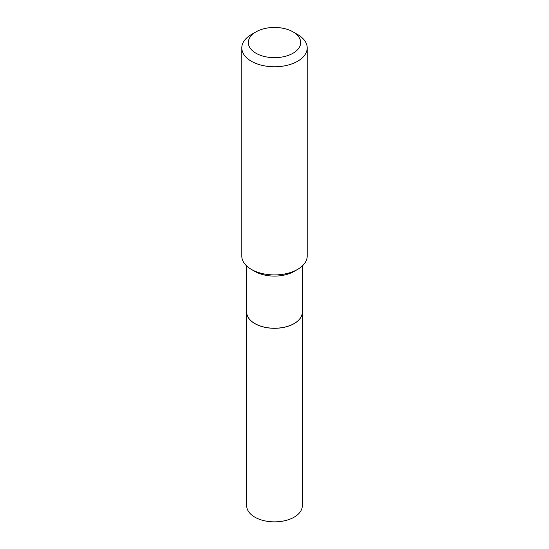 <?xml version="1.0" encoding="UTF-8"?>
<svg xmlns="http://www.w3.org/2000/svg" width="549" height="549" viewBox="0 0 549 549"><rect width="100%" height="100%" fill="white"/><g stroke="black" fill="none" stroke-linecap="round" stroke-linejoin="round"><path stroke-width="0.82" d="M246.707 312.216A27.793 16.045 0 0 0 246.707 312.251L246.707 505.807A27.793 16.045 0 0 0 263.863 520.637A27.793 16.045 0 0 0 294.154 517.158A27.793 16.045 0 0 0 302.293 505.807L302.293 312.251A27.793 16.045 0 0 0 302.293 312.216M246.707 312.251A27.793 16.045 0 0 0 263.863 327.08A27.793 16.045 0 0 0 294.154 323.601A27.793 16.045 0 0 0 302.293 312.251M246.707 265.991L246.707 312.182A27.793 16.045 0 0 0 254.846 323.533L254.908 323.567A27.711 15.996 0 0 0 254.908 323.567A27.711 15.996 0 0 0 294.099 323.567A27.711 15.996 0 0 0 294.127 323.546M254.901 323.567L254.846 323.533A27.793 16.045 0 0 0 294.154 323.533A27.793 16.045 0 0 0 302.293 312.182L302.293 265.991M255.999 53.239A26.167 15.104 0 0 0 293.001 53.239A26.167 15.104 0 0 0 293.001 31.876L297.627 34.546A32.707 18.879 0 0 1 307.207 47.893A32.707 18.879 0 0 1 287.017 65.338A32.707 18.879 0 0 1 251.373 61.248A32.707 18.879 0 0 1 241.793 47.893A32.707 18.879 0 0 1 251.373 34.546L255.999 31.876A26.167 15.104 0 0 0 255.999 53.239M297.627 269.394L294.154 271.398A27.793 16.045 0 0 1 254.846 271.398L251.373 269.394A32.707 18.879 0 0 0 297.627 269.394A32.707 18.879 0 0 0 307.207 256.04L307.207 47.893M241.793 47.893L241.793 256.04A32.707 18.879 0 0 0 251.373 269.394L254.846 271.398M297.627 34.546L293.001 31.876A26.167 15.104 0 0 0 255.999 31.876"/></g></svg>

